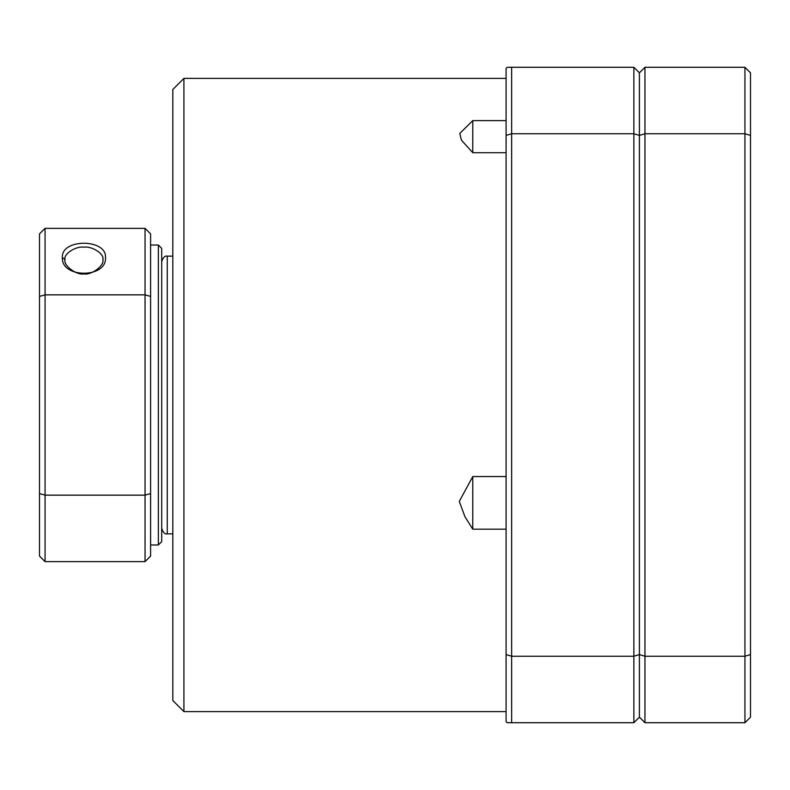 <?xml version="1.0" encoding="UTF-8"?>
<svg xmlns="http://www.w3.org/2000/svg" width="790" height="790" viewBox="0 0 790 790"><rect width="100%" height="100%" fill="white"/><g stroke="black" fill="none" stroke-linecap="round" stroke-linejoin="round"><path stroke-width="1.19" d="M506.094 476.558L472.766 476.558L459.296 501.393L464.925 516.68L472.766 529.172L506.094 529.172M472.766 529.172L472.766 476.558M506.094 120.603L472.766 120.603L459.8 133.441L461.459 140.195L472.766 152.717L506.094 152.717M472.766 152.717L472.766 120.603M183.922 711.612L172.812 700.503L172.812 89.497L183.922 78.388L183.922 711.612L506.094 711.612M633.856 722.731L633.856 656.243L511.653 656.243L511.653 722.722L507.2 722.722L506.094 721.616L506.094 68.384L507.21 67.278L511.653 67.278L511.653 133.757L633.856 133.757L633.856 67.278L511.653 67.278M511.653 722.722L633.856 722.722L639.406 717.172L639.406 654.584L639.406 717.172L644.956 722.722L744.94 722.722L744.94 656.243L644.956 656.243L644.956 722.722M633.856 67.278L639.406 72.828L639.406 654.584L633.856 656.243L633.856 133.757L639.406 135.416L639.406 72.828L644.956 67.278L644.956 133.757L744.94 133.757L744.94 67.278L644.956 67.278M506.094 135.416L511.653 133.757L511.653 656.243L506.094 654.584M639.406 654.584L639.406 135.416L644.956 133.757L644.956 656.243L639.406 654.584M744.94 67.278L750.5 72.828L750.5 717.172L744.94 722.722M750.5 654.584L744.94 656.243L744.94 133.757L750.5 135.416M105.495 257.55C106.966 278.524 60.909 278.406 62.38 257.53C60.978 238.452 106.838 238.511 105.495 257.55M62.38 257.53L65.056 259.673C62.993 265.084 76.166 275.424 83.938 273.893C91.729 275.424 104.882 265.075 102.819 259.673C104.863 254.044 91.67 245.818 83.928 247.181C76.156 245.828 63.002 254.074 65.056 259.673C63.012 254.044 76.205 245.818 83.947 247.181C91.719 245.828 104.873 254.074 102.828 259.673M145.044 228.359L150.594 233.909L150.594 296.418L145.044 294.858L145.044 228.359L45.06 228.359L45.06 495.142L145.044 495.142L145.044 294.858L45.06 294.858L39.5 296.418L39.5 233.909L45.06 228.359M150.594 544.981L158.375 544.981L158.375 245.028L161.703 248.356L161.703 541.644L158.375 544.972M150.594 296.418L150.594 493.582L145.044 495.142L145.044 561.641L45.06 561.641L39.5 556.091L39.5 296.418M150.594 493.582L150.594 556.091L145.044 561.641M39.5 493.582L45.06 495.142L45.06 561.641M172.812 256.138L167.263 256.138L167.263 533.872L172.812 533.872M183.922 78.388L506.094 78.388M167.263 533.862C164.962 534.435 163.105 532.579 161.703 528.312M167.263 256.138C164.962 255.565 163.105 257.422 161.703 261.688M150.594 245.028L158.375 245.028"/></g></svg>
